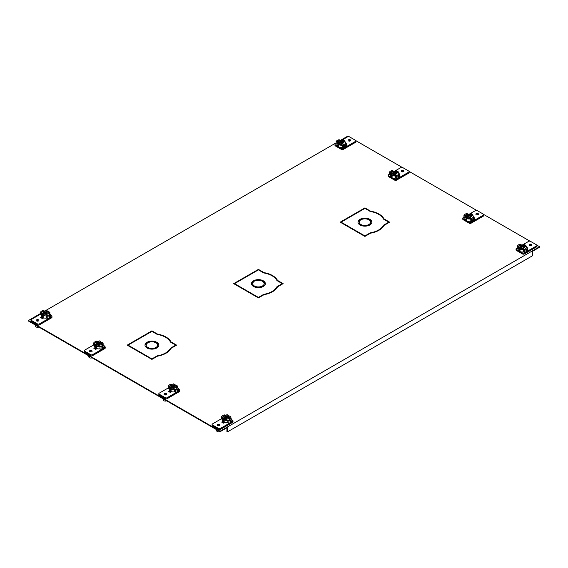 <?xml version="1.0" encoding="UTF-8"?>
<svg xmlns="http://www.w3.org/2000/svg" width="568" height="568" viewBox="0 0 568 568"><rect width="100%" height="100%" fill="white"/><g stroke="black" fill="none" stroke-linecap="round" stroke-linejoin="round"><path stroke-width="0.85" d="M220.1 431.694L227.342 427.512L227.342 431.936L532.358 255.841L532.358 251.411L539.6 247.229L539.6 246.739L220.1 431.197L220.1 431.694L28.4 321.012L28.4 320.522L40.513 313.529M272.264 275.899A19.88 11.481 180 0 1 277.482 280.876L277.482 280.386A19.88 11.481 0 0 0 264.063 272.64L258.419 269.381L233.711 283.645L258.419 297.909L264.063 294.65A19.88 11.481 0 0 0 277.482 286.904L283.127 283.645L277.482 280.386M282.701 283.886L276.95 280.564A19.276 11.133 180 0 0 272.051 275.771A19.276 11.133 180 0 0 263.744 272.945L258.419 269.871L258.419 269.381M258.419 269.871L234.137 283.886M165.764 337.385A19.88 11.481 180 0 1 170.982 342.362L170.982 341.872A19.88 11.481 0 0 0 157.563 334.126L151.919 330.867L127.211 345.131L151.919 359.395L157.563 356.136A19.88 11.481 0 0 0 170.982 348.39L176.627 345.131L170.982 341.872M176.201 345.379L170.45 342.057A19.276 11.133 180 0 0 165.551 337.257A19.276 11.133 180 0 0 157.244 334.431L151.919 331.357L151.919 330.867M151.919 331.357L127.637 345.379M378.764 214.406A19.88 11.481 180 0 1 383.982 219.39L383.982 218.9A19.88 11.481 0 0 0 370.563 211.147L364.919 207.888L340.211 222.159L364.919 236.423L370.563 233.164A19.88 11.481 0 0 0 383.982 225.418L389.627 222.159L383.982 218.9M389.201 222.4L383.45 219.078A19.276 11.133 180 0 0 378.551 214.285A19.276 11.133 180 0 0 370.244 211.459L364.919 208.385L364.919 207.888M364.919 208.385L340.637 222.4M96.091 348.283L95.14 349.043M222.94 422.826L223.891 422.067M42.841 317.54L41.89 318.3M170.641 391.324L169.69 392.083M370.563 211.516L370.563 211.147M46.228 310.234L336.157 142.838M340.388 140.395L347.9 136.064L348.873 136.625M355.873 140.665L402.123 167.368M409.123 171.408L476.673 210.409M483.673 214.448L529.923 241.151M536.923 245.191L539.6 246.739M28.4 320.522L220.1 431.197M95.843 348.149L94.714 348.795L95.843 348.149M222.514 422.585L223.643 421.932L222.514 422.585M42.593 317.398L41.464 318.052L42.593 317.398M170.393 391.189L169.264 391.842L170.393 391.189M264.063 273.002L264.063 272.64M157.563 334.488L157.563 334.126M226.916 427.754L226.916 431.694L227.342 431.936M212.084 424.438L212.084 425.425A1.221 0.703 0 0 0 212.439 425.922L218.595 429.472A1.221 0.703 0 0 0 220.32 429.472L232.653 422.358A1.221 0.703 0 0 0 233.008 421.854L233.008 420.874A1.221 0.703 180 0 1 232.653 421.371L230.644 422.528A5.573 3.216 0 0 0 231.843 421.499L231.843 419.113A5.573 3.216 180 0 1 230.644 420.142A5.573 3.216 180 0 1 228.861 420.838L228.861 423.224A5.573 3.216 0 0 0 230.644 422.528L220.32 428.492A1.221 0.703 180 0 1 218.595 428.492L212.439 424.935A1.221 0.703 180 0 1 212.084 424.438A1.221 0.703 180 0 1 212.439 423.941L221.563 418.673M225.61 415.641L224.545 414.903A5.573 3.216 180 0 0 222.762 415.591A5.573 3.216 180 0 0 221.563 416.628L221.563 419.014L222.486 419.539M228.861 420.838L227.796 420.221L227.796 422.606L228.861 423.224M231.843 419.908L232.653 420.377A1.221 0.703 180 0 1 233.008 420.874M217.672 424.388A1.328 0.767 0 0 0 217.281 424.928A1.328 0.767 0 0 0 218.105 425.638A1.328 0.767 0 0 0 219.546 425.467A1.328 0.767 0 0 0 219.937 424.928A1.328 0.767 0 0 0 219.113 424.225A1.328 0.767 0 0 0 217.672 424.388M224.8 422.429L223.522 423.167L221.662 422.088L222.94 421.35M230.026 421.783L230.644 420.81L231.176 421.115L230.644 422.138L230.026 421.783L230.644 422.138M230.644 420.81L231.176 421.115M227.796 420.221A4.217 2.435 0 0 0 229.685 419.589A4.217 2.435 0 0 0 230.778 418.502L231.843 419.113M222.628 417.359L222.628 417.239A4.217 2.435 0 0 1 223.721 416.145A4.217 2.435 0 0 1 225.61 415.52M221.563 416.628L222.628 417.239M216.294 429.493L216.678 430.885A1.96 1.129 0 0 0 217.224 431.51A1.96 1.129 0 0 0 219.88 431.566M227.796 420.341A4.217 2.435 180 0 1 224.381 420.029A4.217 2.435 180 0 1 223.721 419.716A4.217 2.435 180 0 1 223.181 419.333A4.217 2.435 180 0 1 222.486 417.991L222.486 420.256A4.217 2.435 0 0 0 223.721 421.974A4.217 2.435 0 0 0 227.796 422.606M223.721 421.584L223.203 420.554L223.721 420.256L224.353 421.222L223.721 421.584L224.353 421.222M223.203 420.554L223.721 420.256M222.486 417.991A4.217 2.435 180 0 1 225.936 415.599M228.336 415.748A4.217 2.435 180 0 1 229.422 416.131M223.181 418.346L223.181 419.333L228.336 416.358L228.336 415.371L226.959 414.576L223.181 418.346L228.336 415.371M230.913 417.842L230.913 416.862L224.381 419.042L224.381 420.029L230.913 417.842A4.217 2.435 180 0 1 230.92 417.991A4.217 2.435 180 0 1 230.821 418.524M230.913 416.862L229.536 416.067L224.381 419.042M223.742 422.365A2.968 1.711 0 0 0 223.955 422.919M31.034 319.912L31.034 320.892A1.221 0.703 0 0 0 31.389 321.396L37.545 324.946A1.221 0.703 0 0 0 39.27 324.946L51.603 317.824A1.221 0.703 0 0 0 51.958 317.327L51.958 316.348A1.221 0.703 180 0 1 51.603 316.845L49.593 318.002A5.573 3.216 0 0 0 50.793 316.972L50.793 314.587A5.573 3.216 180 0 1 49.593 315.616A5.573 3.216 180 0 1 47.811 316.305L46.746 315.694L46.746 318.08L47.811 318.691A5.573 3.216 0 0 0 49.593 318.002L39.27 323.959A1.221 0.703 180 0 1 37.545 323.959L31.389 320.409A1.221 0.703 180 0 1 31.034 319.912A1.221 0.703 180 0 1 31.389 319.415L40.513 314.147M41.436 315.013L40.513 314.48L40.513 312.095A5.573 3.216 180 0 1 41.712 311.065A5.573 3.216 180 0 1 43.495 310.376L44.56 311.115M50.793 315.382L51.603 315.844A1.221 0.703 180 0 1 51.958 316.348M36.622 319.862A1.328 0.767 0 0 0 36.231 320.402A1.328 0.767 0 0 0 37.055 321.105A1.328 0.767 0 0 0 38.496 320.941A1.328 0.767 0 0 0 38.887 320.402A1.328 0.767 0 0 0 38.063 319.692A1.328 0.767 0 0 0 36.622 319.862M41.89 316.823L40.612 317.562L42.472 318.641L43.75 317.902M47.811 318.691L47.811 316.305M49.593 316.284L48.976 317.249L49.593 317.611L50.126 316.589L49.593 316.284L50.126 316.589M49.593 317.611L48.976 317.249M46.746 315.694A4.217 2.435 0 0 0 48.635 315.062A4.217 2.435 0 0 0 49.728 313.969L50.793 314.587M41.578 312.833L40.513 312.095M44.56 310.987A4.217 2.435 0 0 0 42.671 311.619A4.217 2.435 0 0 0 41.578 312.712M35.244 324.967L35.628 326.359A1.96 1.129 0 0 0 36.175 326.976A1.96 1.129 0 0 0 38.83 327.04M46.746 315.815A4.217 2.435 180 0 1 43.331 315.496A4.217 2.435 180 0 1 42.671 315.183A4.217 2.435 180 0 1 42.131 314.807A4.217 2.435 180 0 1 41.436 313.465L41.436 315.73A4.217 2.435 0 0 0 42.671 317.448A4.217 2.435 0 0 0 46.746 318.08M42.153 316.028L42.671 317.058L43.303 316.688L42.671 315.73L42.153 316.028L42.671 315.73M41.436 313.465A4.217 2.435 180 0 1 44.886 311.072M47.286 311.221A4.217 2.435 180 0 1 48.372 311.605M47.286 310.845L47.286 311.825L42.131 314.807L42.131 313.82L45.909 310.05L47.286 310.845L42.131 313.82M42.671 317.058L43.303 316.688M43.331 314.516L48.486 311.541L49.863 312.329L43.331 314.516L43.331 315.496L49.863 313.316A4.217 2.435 180 0 1 49.87 313.465A4.217 2.435 180 0 1 49.771 313.998M49.863 312.329L49.863 313.316M42.692 317.839A2.968 1.711 0 0 0 42.905 318.392M158.834 393.695L158.834 394.682A1.221 0.703 0 0 0 159.189 395.179L165.345 398.729A1.221 0.703 0 0 0 167.07 398.729L179.403 391.615A1.221 0.703 0 0 0 179.758 391.111L179.758 390.131A1.221 0.703 180 0 1 179.403 390.628L177.393 391.785A5.573 3.216 0 0 0 178.593 390.756L178.593 388.37A5.573 3.216 180 0 1 177.393 389.399A5.573 3.216 180 0 1 175.611 390.095L175.611 392.481A5.573 3.216 0 0 0 177.393 391.785L167.07 397.749A1.221 0.703 180 0 1 165.345 397.749L159.189 394.192A1.221 0.703 180 0 1 158.834 393.695A1.221 0.703 180 0 1 159.189 393.198L168.313 387.93M172.36 384.898L171.295 384.16A5.573 3.216 180 0 0 169.512 384.848A5.573 3.216 180 0 0 168.313 385.878L168.313 388.264L169.236 388.796M175.611 390.095L174.546 389.478L174.546 391.863L175.611 392.481M178.593 389.165L179.403 389.627A1.221 0.703 180 0 1 179.758 390.131M164.422 393.645A1.328 0.767 0 0 0 164.031 394.185A1.328 0.767 0 0 0 164.855 394.895A1.328 0.767 0 0 0 166.296 394.725A1.328 0.767 0 0 0 166.687 394.185A1.328 0.767 0 0 0 165.863 393.475A1.328 0.767 0 0 0 164.422 393.645M171.55 391.686L170.272 392.424L168.412 391.345L169.69 390.606M176.776 391.04L177.393 390.067L177.926 390.372L177.393 391.395L176.776 391.04L177.393 391.395M177.393 390.067L177.926 390.372M174.546 389.478A4.217 2.435 0 0 0 176.435 388.846A4.217 2.435 0 0 0 177.528 387.759L178.593 388.37M169.378 386.616L169.378 386.496A4.217 2.435 0 0 1 170.471 385.402A4.217 2.435 0 0 1 172.36 384.777M168.313 385.878L169.378 386.496M163.044 398.75L163.428 400.142A1.96 1.129 0 0 0 163.974 400.767A1.96 1.129 0 0 0 166.63 400.823M174.546 389.598A4.217 2.435 180 0 1 171.131 389.286A4.217 2.435 180 0 1 170.471 388.974A4.217 2.435 180 0 1 169.931 388.59A4.217 2.435 180 0 1 169.236 387.248L169.236 389.513A4.217 2.435 0 0 0 170.471 391.231A4.217 2.435 0 0 0 174.546 391.863M170.471 390.841L169.953 389.811L170.471 389.513L171.103 390.479L170.471 390.841L171.103 390.479M169.953 389.811L170.471 389.513M169.236 387.248A4.217 2.435 180 0 1 172.686 384.855M175.086 385.005A4.217 2.435 180 0 1 176.172 385.388M169.931 387.603L169.931 388.59L175.086 385.615L175.086 384.628L173.709 383.833L169.931 387.603L175.086 384.628M177.663 387.099L177.663 386.119L171.131 388.299L171.131 389.286L177.663 387.099A4.217 2.435 180 0 1 177.67 387.248A4.217 2.435 180 0 1 177.571 387.781M177.663 386.119L176.286 385.324L171.131 388.299M170.492 391.622A2.968 1.711 0 0 0 170.705 392.176M84.284 350.655L84.284 351.642A1.221 0.703 0 0 0 84.639 352.139L90.795 355.689A1.221 0.703 0 0 0 92.52 355.689L104.853 348.575A1.221 0.703 0 0 0 105.208 348.07L105.208 347.091A1.221 0.703 180 0 1 104.853 347.588L102.843 348.745A5.573 3.216 0 0 0 104.043 347.715L104.043 345.33A5.573 3.216 180 0 1 102.843 346.359A5.573 3.216 180 0 1 101.061 347.055L101.061 349.441A5.573 3.216 0 0 0 102.843 348.745L92.52 354.702A1.221 0.703 180 0 1 90.795 354.702L84.639 351.152A1.221 0.703 180 0 1 84.284 350.655A1.221 0.703 180 0 1 84.639 350.158L93.763 344.89M97.81 341.858L96.745 341.119A5.573 3.216 180 0 0 94.962 341.808A5.573 3.216 180 0 0 93.763 342.838L93.763 345.223L94.686 345.756M101.061 347.055L99.996 346.437L99.996 348.823L101.061 349.441M104.043 346.125L104.853 346.586A1.221 0.703 180 0 1 105.208 347.091M89.872 350.605A1.328 0.767 0 0 0 89.481 351.145A1.328 0.767 0 0 0 90.305 351.848A1.328 0.767 0 0 0 91.746 351.684A1.328 0.767 0 0 0 92.137 351.145A1.328 0.767 0 0 0 91.313 350.435A1.328 0.767 0 0 0 89.872 350.605M97 348.645L95.722 349.384L93.862 348.305L95.14 347.566M102.226 347.999L102.843 347.027L103.376 347.332L102.843 348.354L102.226 347.999L102.843 348.354M102.843 347.027L103.376 347.332M99.996 346.437A4.217 2.435 0 0 0 101.885 345.805A4.217 2.435 0 0 0 102.978 344.712L104.043 345.33M94.828 343.576L94.828 343.455A4.217 2.435 0 0 1 95.921 342.362A4.217 2.435 0 0 1 97.81 341.73M93.763 342.838L94.828 343.455M88.494 355.71L88.878 357.102A1.96 1.129 0 0 0 89.424 357.726A1.96 1.129 0 0 0 92.08 357.783M99.996 346.558A4.217 2.435 180 0 1 96.581 346.239A4.217 2.435 180 0 1 95.921 345.933A4.217 2.435 180 0 1 95.381 345.55A4.217 2.435 180 0 1 94.686 344.208L94.686 346.473A4.217 2.435 0 0 0 95.921 348.191A4.217 2.435 0 0 0 99.996 348.823M95.921 347.801L95.403 346.771L95.921 346.473L96.553 347.431L95.921 347.801L96.553 347.431M95.403 346.771L95.921 346.473M94.686 344.208A4.217 2.435 180 0 1 98.136 341.815M100.536 341.964A4.217 2.435 180 0 1 101.622 342.348M95.381 344.563L95.381 345.55L100.536 342.575L100.536 341.588L99.159 340.793L95.381 344.563L100.536 341.588M103.113 344.059L103.113 343.072L96.581 345.259L96.581 346.239L103.113 344.059A4.217 2.435 180 0 1 103.12 344.208A4.217 2.435 180 0 1 103.021 344.74M103.113 343.072L101.736 342.284L96.581 345.259M95.942 348.582A2.968 1.711 0 0 0 96.155 349.135M518.669 250.758L516.397 249.451A1.221 0.703 180 0 1 516.042 248.947L516.042 249.934A1.221 0.703 0 0 0 516.397 250.431L522.553 253.981A1.221 0.703 0 0 0 524.278 253.981L536.611 246.867A1.221 0.703 0 0 0 536.966 246.37L536.966 245.383A1.221 0.703 180 0 1 536.611 245.88L526.288 251.844A5.573 3.216 0 0 0 527.487 250.815L527.487 248.429A5.573 3.216 180 0 1 526.288 249.459A5.573 3.216 180 0 1 524.505 250.147L524.505 252.533A5.573 3.216 0 0 0 526.288 251.844L524.278 253.001A1.221 0.703 180 0 1 522.553 253.001L520.281 251.688M522.595 244.872L528.73 241.336A1.221 0.703 180 0 1 530.455 241.336L536.611 244.886A1.221 0.703 180 0 1 536.966 245.383M524.505 250.147L523.44 249.537L523.44 251.922L524.505 252.533M521.254 244.95L520.189 244.212A5.573 3.216 180 0 0 518.406 244.907A5.573 3.216 180 0 0 517.207 245.937L517.207 248.322L518.13 248.855M517.207 247.982L516.397 248.45A1.221 0.703 180 0 0 516.042 248.947M531.378 245.433A1.328 0.767 0 0 0 531.769 244.893A1.328 0.767 0 0 0 530.945 244.19A1.328 0.767 0 0 0 529.504 244.354A1.328 0.767 0 0 0 529.113 244.893A1.328 0.767 0 0 0 529.937 245.603A1.328 0.767 0 0 0 531.378 245.433M526.564 247.257L527.388 247.733L526.834 248.053M521.254 244.829A4.217 2.435 0 0 0 519.365 245.461A4.217 2.435 0 0 0 518.357 246.398M517.207 245.937L518.137 246.469L524.669 244.29L524.669 245.269A4.217 2.435 180 0 1 525.066 245.447M526.288 250.119L525.67 251.091L526.288 251.446L526.82 250.431L526.288 250.119L526.82 250.431M525.67 251.091L526.288 251.446M523.44 249.537A4.217 2.435 0 0 0 525.329 248.905A4.217 2.435 0 0 0 526.422 247.811L527.487 248.429M523.44 249.657A4.217 2.435 180 0 1 522.091 249.735A4.217 2.435 180 0 1 519.365 249.025A4.217 2.435 180 0 1 518.137 247.456A4.217 2.435 180 0 1 518.13 247.307L518.13 249.565A4.217 2.435 0 0 0 519.365 251.29A4.217 2.435 0 0 0 523.44 251.922M519.365 249.565L519.997 250.531L519.365 250.893L518.847 249.87L519.365 249.565L518.847 249.87M519.997 250.531L519.365 250.893M525.869 245.965L525.869 244.978L520.714 247.96L520.714 248.94L522.091 249.735L525.869 245.965A4.217 2.435 180 0 1 526.564 247.307A4.217 2.435 180 0 1 526.465 247.833M519.514 248.244L519.514 247.265L518.137 246.469L518.137 247.456L519.514 248.244L524.669 245.269M522.091 249.735L522.091 248.749L525.869 244.978M520.714 247.96L522.091 248.749M518.456 246.363A4.217 2.435 180 0 1 522.872 244.886M519.514 247.265L524.669 244.29M337.619 146.232L335.347 144.918A1.221 0.703 180 0 1 334.992 144.421L334.992 145.408A1.221 0.703 0 0 0 335.347 145.905L341.503 149.455A1.221 0.703 0 0 0 343.228 149.455L355.561 142.341A1.221 0.703 0 0 0 355.916 141.837L355.916 140.857A1.221 0.703 180 0 1 355.561 141.354L343.228 148.475A1.221 0.703 180 0 1 341.503 148.475L339.231 147.162M341.546 140.346L347.68 136.803A1.221 0.703 180 0 1 349.405 136.803L355.561 140.353A1.221 0.703 180 0 1 355.916 140.857M343.455 148.007A5.573 3.216 0 0 0 345.237 147.311A5.573 3.216 0 0 0 346.437 146.281L346.437 143.896A5.573 3.216 180 0 1 345.237 144.925A5.573 3.216 180 0 1 343.455 145.621L342.39 145.003L342.39 147.389L343.455 148.007L343.455 145.621M337.08 144.329L336.157 143.796L336.157 141.411A5.573 3.216 180 0 1 337.356 140.381A5.573 3.216 180 0 1 339.139 139.685L340.204 140.424M334.992 144.421A1.221 0.703 180 0 1 335.347 143.924L336.157 143.456M350.328 140.907A1.328 0.767 0 0 0 350.719 140.367A1.328 0.767 0 0 0 349.895 139.657A1.328 0.767 0 0 0 348.454 139.827A1.328 0.767 0 0 0 348.063 140.367A1.328 0.767 0 0 0 348.887 141.07A1.328 0.767 0 0 0 350.328 140.907M345.784 143.526L346.338 143.207L345.514 142.724M340.204 140.303A4.217 2.435 0 0 0 338.315 140.935A4.217 2.435 0 0 0 337.307 141.872M342.39 145.131A4.217 2.435 180 0 1 341.041 145.209A4.217 2.435 180 0 1 338.315 144.499A4.217 2.435 180 0 1 337.087 142.923L337.087 141.943L343.619 139.756L338.464 142.738L336.157 141.411M344.62 146.565L345.237 145.593L345.77 145.898L345.237 146.92L344.62 146.565L345.237 146.92M345.237 145.593L345.77 145.898M342.39 145.003A4.217 2.435 0 0 0 344.279 144.371A4.217 2.435 0 0 0 345.372 143.285L346.437 143.896M343.619 139.756L343.619 140.743L338.464 143.718L337.087 142.923A4.217 2.435 180 0 1 337.08 142.774L337.08 145.039A4.217 2.435 0 0 0 338.315 146.757A4.217 2.435 0 0 0 342.39 147.389M338.947 146.004L338.315 145.039L337.797 145.337L338.315 146.367L338.947 146.004L338.315 146.367M344.819 140.452L341.041 144.222L339.664 143.427L344.819 140.452L344.819 141.439A4.217 2.435 180 0 1 345.514 142.774A4.217 2.435 180 0 1 345.415 143.306M341.041 144.222L341.041 145.209L339.664 144.414L339.664 143.427M343.619 140.743A4.217 2.435 180 0 1 344.016 140.914M341.041 145.209L344.819 141.439M338.315 145.039L337.797 145.337M337.406 141.837A4.217 2.435 180 0 1 341.822 140.36M338.464 142.738L338.464 143.718M465.419 220.015L463.147 218.708A1.221 0.703 180 0 1 462.792 218.204L462.792 219.191A1.221 0.703 0 0 0 463.147 219.688L469.303 223.238A1.221 0.703 0 0 0 471.028 223.238L483.361 216.124A1.221 0.703 0 0 0 483.716 215.627L483.716 214.64A1.221 0.703 180 0 1 483.361 215.137L473.037 221.101A5.573 3.216 0 0 0 474.237 220.072L474.237 217.686A5.573 3.216 180 0 1 473.037 218.715A5.573 3.216 180 0 1 471.255 219.404L471.255 221.79A5.573 3.216 0 0 0 473.037 221.101L471.028 222.258A1.221 0.703 180 0 1 469.303 222.258L467.031 220.945M469.345 214.129L475.48 210.586A1.221 0.703 180 0 1 477.205 210.586L483.361 214.143A1.221 0.703 180 0 1 483.716 214.64M471.255 219.404L470.19 218.786L470.19 221.172L471.255 221.79M468.004 214.207L466.939 213.469A5.573 3.216 180 0 0 465.156 214.164A5.573 3.216 180 0 0 463.957 215.194L463.957 217.579L464.88 218.112M463.957 217.239L463.147 217.707A1.221 0.703 180 0 0 462.792 218.204M478.128 214.69A1.328 0.767 0 0 0 478.519 214.15A1.328 0.767 0 0 0 477.695 213.44A1.328 0.767 0 0 0 476.254 213.611A1.328 0.767 0 0 0 475.863 214.15A1.328 0.767 0 0 0 476.687 214.86A1.328 0.767 0 0 0 478.128 214.69M473.314 216.514L474.138 216.99L473.584 217.31M468.004 214.086A4.217 2.435 0 0 0 466.115 214.718A4.217 2.435 0 0 0 465.107 215.655M463.957 215.194L464.887 215.726L471.419 213.547L471.419 214.526A4.217 2.435 180 0 1 471.816 214.697M473.037 219.376L472.42 220.349L473.037 220.703L473.57 219.681L473.037 219.376L473.57 219.681M472.42 220.349L473.037 220.703M470.19 218.786A4.217 2.435 0 0 0 472.079 218.162A4.217 2.435 0 0 0 473.172 217.068L474.237 217.686M470.19 218.914A4.217 2.435 180 0 1 468.841 218.992A4.217 2.435 180 0 1 466.115 218.282A4.217 2.435 180 0 1 464.887 216.713A4.217 2.435 180 0 1 464.88 216.564L464.88 218.822A4.217 2.435 0 0 0 466.115 220.547A4.217 2.435 0 0 0 470.19 221.172M466.115 218.822L466.747 219.788L466.115 220.15L465.597 219.12L466.115 218.822L465.597 219.12M466.747 219.788L466.115 220.15M472.619 215.222L472.619 214.235L467.464 217.21L467.464 218.197L468.841 218.992L472.619 215.222A4.217 2.435 180 0 1 473.314 216.564A4.217 2.435 180 0 1 473.215 217.09M466.264 217.501L466.264 216.522L464.887 215.726L464.887 216.713L466.264 217.501L471.419 214.526M468.841 218.992L468.841 218.005L472.619 214.235M467.464 217.21L468.841 218.005M465.206 215.62A4.217 2.435 180 0 1 469.622 214.143M466.264 216.522L471.419 213.547M390.869 176.975L388.597 175.661A1.221 0.703 180 0 1 388.242 175.164L388.242 176.151A1.221 0.703 0 0 0 388.597 176.648L394.753 180.198A1.221 0.703 0 0 0 396.478 180.198L408.811 173.084A1.221 0.703 0 0 0 409.166 172.58L409.166 171.6A1.221 0.703 180 0 1 408.811 172.097L398.487 178.061A5.573 3.216 0 0 0 399.687 177.024L399.687 174.639A5.573 3.216 180 0 1 398.487 175.668A5.573 3.216 180 0 1 396.705 176.364L396.705 178.75A5.573 3.216 0 0 0 398.487 178.061L396.478 179.218A1.221 0.703 180 0 1 394.753 179.218L392.481 177.905M394.795 171.089L400.93 167.546A1.221 0.703 180 0 1 402.655 167.546L408.811 171.103A1.221 0.703 180 0 1 409.166 171.6M396.705 176.364L395.64 175.746L395.64 178.132L396.705 178.75M393.454 171.167L392.389 170.428A5.573 3.216 180 0 0 390.606 171.124A5.573 3.216 180 0 0 389.407 172.154L389.407 174.539L390.33 175.072M389.407 174.198L388.597 174.667A1.221 0.703 180 0 0 388.242 175.164M403.578 171.65A1.328 0.767 0 0 0 403.969 171.11A1.328 0.767 0 0 0 403.145 170.4A1.328 0.767 0 0 0 401.704 170.57A1.328 0.767 0 0 0 401.313 171.11A1.328 0.767 0 0 0 402.137 171.813A1.328 0.767 0 0 0 403.578 171.65M398.764 173.467L399.588 173.95L399.034 174.269M393.454 171.046A4.217 2.435 0 0 0 391.565 171.678A4.217 2.435 0 0 0 390.557 172.615M389.407 172.154L390.337 172.686L396.869 170.499L396.869 171.486A4.217 2.435 180 0 1 397.266 171.657M398.487 176.336L397.87 177.308L398.487 177.663L399.02 176.641L398.487 176.336L399.02 176.641M397.87 177.308L398.487 177.663M395.64 175.746A4.217 2.435 0 0 0 397.529 175.121A4.217 2.435 0 0 0 398.622 174.028L399.687 174.639M395.64 175.874A4.217 2.435 180 0 1 394.291 175.952A4.217 2.435 180 0 1 391.565 175.242A4.217 2.435 180 0 1 390.337 173.666A4.217 2.435 180 0 1 390.33 173.517L390.33 175.782A4.217 2.435 0 0 0 391.565 177.507A4.217 2.435 0 0 0 395.64 178.132M391.565 175.782L392.197 176.747L391.565 177.109L391.047 176.08L391.565 175.782L391.047 176.08M392.197 176.747L391.565 177.109M398.069 172.182L398.069 171.195L392.914 174.17L392.914 175.157L394.291 175.952L398.069 172.182A4.217 2.435 180 0 1 398.764 173.517A4.217 2.435 180 0 1 398.665 174.049M391.714 174.461L391.714 173.481L390.337 172.686L390.337 173.666L391.714 174.461L396.869 171.486M394.291 175.952L394.291 174.965L398.069 171.195M392.914 174.17L394.291 174.965M390.656 172.58A4.217 2.435 180 0 1 395.072 171.103M391.714 173.481L396.869 170.499M128.063 345.621L128.063 345.131L151.919 358.905L157.244 355.831A19.276 11.133 180 0 0 170.45 348.205L175.775 345.131L175.775 345.621M146.963 342.334A6.93 3.997 0 0 0 144.989 345.131A6.93 3.997 0 0 0 147.02 347.957A6.93 3.997 0 0 0 150.051 348.986L149.945 348.234A5.723 3.301 180 0 1 147.872 347.467A5.723 3.301 180 0 1 146.196 345.131A5.723 3.301 180 0 1 147.517 343.015L146.963 342.334L147.268 343.2M148.255 342.589A5.723 3.301 180 0 1 155.966 342.795A5.723 3.301 180 0 1 157.286 343.988L158.593 344.052A6.93 3.997 0 0 0 156.818 342.305A6.93 3.997 0 0 0 147.069 342.27L148.255 342.589M150.201 349.008A6.93 3.997 0 0 0 158.848 345.131A6.93 3.997 0 0 0 158.628 344.137L157.556 344.57A5.723 3.301 180 0 1 157.641 345.131A5.723 3.301 180 0 1 150.946 348.39L150.201 349.008M151.919 359.395L151.919 358.905M157.244 356.321L157.244 355.831M165.764 353.367A19.276 11.133 0 0 0 170.45 348.702L170.982 348.39M170.45 348.205L170.45 348.702M146.196 345.131L146.196 345.621A5.723 3.301 0 0 0 147.872 347.957A5.723 3.301 0 0 0 149.945 348.724L149.98 348.972M145.003 345.379A6.93 3.997 180 0 1 146.963 342.824M147.708 342.447A6.93 3.997 180 0 1 156.818 342.795A6.93 3.997 180 0 1 158.28 344.038M150.719 349.071L150.946 348.88A5.723 3.301 0 0 0 157.641 345.621L157.641 345.131M157.641 345.032L158.628 344.627A6.93 3.997 180 0 1 158.834 345.379M149.945 348.234L149.945 348.724M150.946 348.88L150.946 348.39M158.628 344.627L158.628 344.137M234.563 284.135L234.563 283.645L258.419 297.419L263.744 294.338A19.276 11.133 180 0 0 276.95 286.719L282.275 283.645L282.275 284.135M253.463 280.848A6.93 3.997 0 0 0 251.489 283.645A6.93 3.997 0 0 0 253.52 286.471A6.93 3.997 0 0 0 256.551 287.493L256.445 286.748A5.723 3.301 180 0 1 254.372 285.981A5.723 3.301 180 0 1 252.696 283.645A5.723 3.301 180 0 1 254.017 281.529L253.463 280.848L253.768 281.714M254.755 281.103A5.723 3.301 180 0 1 262.466 281.309A5.723 3.301 180 0 1 263.786 282.502L265.093 282.566A6.93 3.997 0 0 0 263.318 280.812A6.93 3.997 0 0 0 253.569 280.784L254.755 281.103M256.7 287.522A6.93 3.997 0 0 0 265.348 283.645A6.93 3.997 0 0 0 265.128 282.651L264.056 283.084A5.723 3.301 180 0 1 264.141 283.645A5.723 3.301 180 0 1 257.446 286.897L256.7 287.522M258.419 297.909L258.419 297.419M263.744 294.835L263.744 294.338M272.264 291.881A19.276 11.133 0 0 0 276.95 287.209L277.482 286.904M276.95 286.719L276.95 287.209M252.696 283.645L252.696 284.135A5.723 3.301 0 0 0 254.372 286.471A5.723 3.301 0 0 0 256.445 287.238L256.48 287.486M251.503 283.886A6.93 3.997 180 0 1 253.463 281.337M254.208 280.954A6.93 3.997 180 0 1 263.318 281.309A6.93 3.997 180 0 1 264.78 282.552M257.219 287.585L257.446 287.394A5.723 3.301 0 0 0 264.141 284.135L264.141 283.645M264.141 283.538L265.128 283.141A6.93 3.997 180 0 1 265.334 283.886M256.445 286.748L256.445 287.238M257.446 287.394L257.446 286.897M265.128 283.141L265.128 282.651M341.063 222.649L341.063 222.159L364.919 235.926L370.244 232.852A19.276 11.133 180 0 0 383.45 225.233L388.775 222.159L388.775 222.649M359.963 219.362A6.93 3.997 0 0 0 357.989 222.159A6.93 3.997 0 0 0 360.02 224.985A6.93 3.997 0 0 0 363.051 226.007L362.945 225.255A5.723 3.301 180 0 1 360.872 224.495A5.723 3.301 180 0 1 359.196 222.159A5.723 3.301 180 0 1 360.517 220.043L359.963 219.362L360.268 220.228M361.255 219.617A5.723 3.301 180 0 1 368.966 219.823A5.723 3.301 180 0 1 370.286 221.016L371.593 221.08A6.93 3.997 0 0 0 369.818 219.326A6.93 3.997 0 0 0 360.069 219.298L361.255 219.617M363.2 226.029A6.93 3.997 0 0 0 371.848 222.159A6.93 3.997 0 0 0 371.628 221.165L370.556 221.591A5.723 3.301 180 0 1 370.641 222.159A5.723 3.301 180 0 1 363.946 225.411L363.2 226.029M364.919 236.423L364.919 235.926M370.244 233.341L370.244 232.852M378.764 230.395A19.276 11.133 0 0 0 383.45 225.723L383.982 225.418M383.45 225.233L383.45 225.723M359.196 222.159L359.196 222.649A5.723 3.301 0 0 0 360.872 224.985A5.723 3.301 0 0 0 362.945 225.752L362.98 225.993M358.003 222.4A6.93 3.997 180 0 1 359.963 219.851M360.708 219.468A6.93 3.997 180 0 1 369.818 219.823A6.93 3.997 180 0 1 371.28 221.066M363.719 226.092L363.946 225.908A5.723 3.301 0 0 0 370.641 222.649L370.641 222.159M370.641 222.052L371.628 221.655A6.93 3.997 180 0 1 371.834 222.4M362.945 225.255L362.945 225.752M363.946 225.908L363.946 225.411M371.628 221.655L371.628 221.165M218.609 425.695L218.609 424.928M224.154 420.668L223.721 420.916M37.559 321.168L37.559 320.402M43.104 316.142L42.671 316.39M165.359 394.952L165.359 394.185M170.904 389.925L170.471 390.173M90.809 351.911L90.809 351.145M96.354 346.885L95.921 347.133M530.441 245.66L530.441 244.893M519.365 250.232L519.798 249.977M349.391 141.134L349.391 140.367M338.315 145.706L338.748 145.451M477.191 214.917L477.191 214.15M466.115 219.489L466.548 219.234M402.641 171.877L402.641 171.11M391.565 176.449L391.998 176.194M212.439 424.935L212.439 425.922M232.653 422.358L232.653 421.371M220.32 428.492L220.32 429.472M218.595 429.472L218.595 428.492M31.389 320.409L31.389 321.396M51.603 317.824L51.603 316.845M39.27 323.959L39.27 324.946M37.545 324.946L37.545 323.959M159.189 394.192L159.189 395.179M179.403 391.615L179.403 390.628M167.07 397.749L167.07 398.729M165.345 398.729L165.345 397.749M84.639 351.152L84.639 352.139M104.853 348.575L104.853 347.588M92.52 354.702L92.52 355.689M90.795 355.689L90.795 354.702M536.611 246.867L536.611 245.88M524.278 253.001L524.278 253.981M516.397 249.451L516.397 250.431M522.553 253.981L522.553 253.001M355.561 142.341L355.561 141.354M343.228 148.475L343.228 149.455M335.347 144.918L335.347 145.905M341.503 149.455L341.503 148.475M483.361 216.124L483.361 215.137M471.028 222.258L471.028 223.238M463.147 218.708L463.147 219.688M469.303 223.238L469.303 222.258M408.811 173.084L408.811 172.097M396.478 179.218L396.478 180.198M388.597 175.661L388.597 176.648M394.753 180.198L394.753 179.218M230.92 418.58L230.92 417.991M49.87 314.054L49.87 313.465M177.67 387.837L177.67 387.248M103.12 344.797L103.12 344.208M526.564 247.896L526.564 247.307M345.514 143.363L345.514 142.774M473.314 217.154L473.314 216.564M398.764 174.113L398.764 173.517"/></g></svg>
